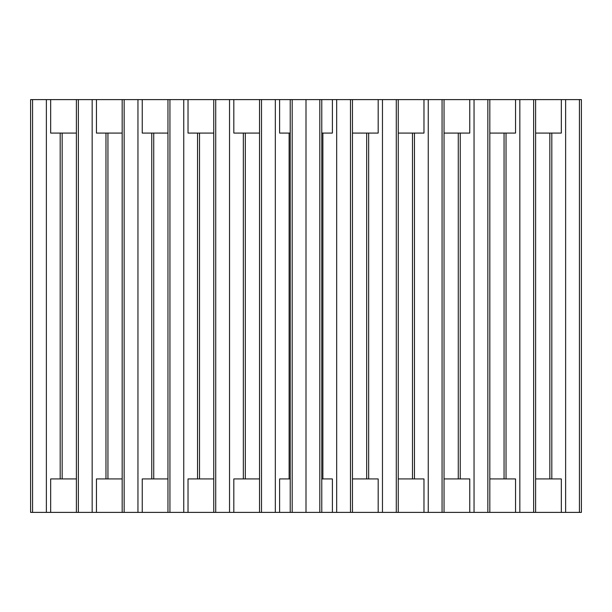 <?xml version="1.0" encoding="UTF-8"?>
<svg xmlns="http://www.w3.org/2000/svg" width="612" height="612" viewBox="0 0 612 612"><rect width="100%" height="100%" fill="white"/><g stroke="black" fill="none" stroke-linecap="round" stroke-linejoin="round"><path stroke-width="0.92" d="M306 99.611L306 512.389L292.192 512.389L292.192 99.611L581.4 99.611L581.4 512.389L579.426 512.389L579.426 99.611M292.192 99.611L290.226 99.611L290.226 512.389L292.192 512.389M306 512.389L321.774 512.389L321.774 99.611M319.808 512.389L319.808 99.611M336.677 99.611L336.677 512.389L332.392 512.389L332.392 478.921L321.774 478.921M322.876 478.921L322.876 133.079M336.677 512.389L352.458 512.389L352.458 99.611M350.485 512.389L350.485 99.611M290.226 478.921L279.608 478.921L279.608 512.389L275.323 512.389L275.323 99.611L233.822 99.611L233.822 133.079L259.542 133.079M290.226 99.611L275.323 99.611M289.124 478.921L289.124 133.079M275.323 512.389L259.542 512.389L259.542 99.611M261.515 512.389L261.515 99.611M321.774 512.389L332.392 512.389M352.458 512.389L378.178 512.389L378.178 478.921L352.458 478.921M378.178 512.389L423.971 512.389L423.971 478.921L398.244 478.921M423.971 512.389L469.756 512.389L469.756 478.921L444.037 478.921M469.756 512.389L515.549 512.389L515.549 478.921L489.822 478.921M515.549 512.389L561.334 512.389L561.334 478.921L535.615 478.921M259.542 478.921L233.822 478.921L233.822 512.389L259.542 512.389M213.756 478.921L188.029 478.921L188.029 512.389L213.756 512.389L213.756 99.611L188.029 99.611L188.029 133.079L213.756 133.079M167.963 478.921L142.244 478.921L142.244 512.389L167.963 512.389L167.963 99.611L142.244 99.611L142.244 133.079L167.963 133.079M122.178 478.921L96.451 478.921L96.451 512.389L122.178 512.389L122.178 99.611L96.451 99.611L96.451 133.079L122.178 133.079M76.385 478.921L50.666 478.921L50.666 512.389L76.385 512.389L76.385 99.611L50.666 99.611L50.666 133.079L76.385 133.079M290.226 512.389L279.608 512.389M279.608 99.611L279.608 133.079L290.226 133.079M321.774 133.079L332.392 133.079L332.392 99.611M352.458 133.079L378.178 133.079L378.178 99.611M398.244 133.079L423.971 133.079L423.971 99.611M444.037 133.079L469.756 133.079L469.756 99.611M489.822 133.079L515.549 133.079L515.549 99.611M535.615 133.079L561.334 133.079L561.334 99.611M382.469 512.389L382.469 99.611M368.661 478.921L368.661 133.079M366.687 478.921L366.687 133.079M398.244 512.389L398.244 99.611M396.278 512.389L396.278 99.611M428.255 512.389L428.255 99.611M414.454 478.921L414.454 133.079M412.48 478.921L412.48 133.079M444.037 512.389L444.037 99.611M442.063 512.389L442.063 99.611M474.048 512.389L474.048 99.611M460.239 478.921L460.239 133.079M458.266 478.921L458.266 133.079M489.822 512.389L489.822 99.611M487.848 512.389L487.848 99.611M519.833 512.389L519.833 99.611M506.032 478.921L506.032 133.079M504.058 478.921L504.058 133.079M535.615 512.389L535.615 99.611M533.641 512.389L533.641 99.611M565.626 99.611L565.626 512.389L561.334 512.389M551.817 478.921L551.817 133.079M549.844 478.921L549.844 133.079M565.626 512.389L579.426 512.389M233.822 512.389L229.531 512.389L229.531 99.611L213.756 99.611M233.822 99.611L229.531 99.611M243.339 478.921L243.339 133.079M245.313 478.921L245.313 133.079M229.531 512.389L215.722 512.389L215.722 99.611M215.722 512.389L213.756 512.389M188.029 512.389L183.745 512.389L183.745 99.611L167.963 99.611M188.029 99.611L183.745 99.611M197.546 478.921L197.546 133.079M199.52 478.921L199.52 133.079M183.745 512.389L169.937 512.389L169.937 99.611M169.937 512.389L167.963 512.389M142.244 512.389L137.952 512.389L137.952 99.611L122.178 99.611M142.244 99.611L137.952 99.611M151.761 478.921L151.761 133.079M153.734 478.921L153.734 133.079M137.952 512.389L124.152 512.389L124.152 99.611M124.152 512.389L122.178 512.389M96.451 512.389L92.167 512.389L92.167 99.611L76.385 99.611M96.451 99.611L92.167 99.611M105.968 478.921L105.968 133.079M107.941 478.921L107.941 133.079M92.167 512.389L78.359 512.389L78.359 99.611M78.359 512.389L76.385 512.389M50.666 512.389L46.374 512.389L46.374 99.611L30.6 99.611L30.6 512.389L32.574 512.389L32.574 99.611M50.666 99.611L46.374 99.611M60.183 478.921L60.183 133.079M62.156 478.921L62.156 133.079M46.374 512.389L32.574 512.389"/></g></svg>
